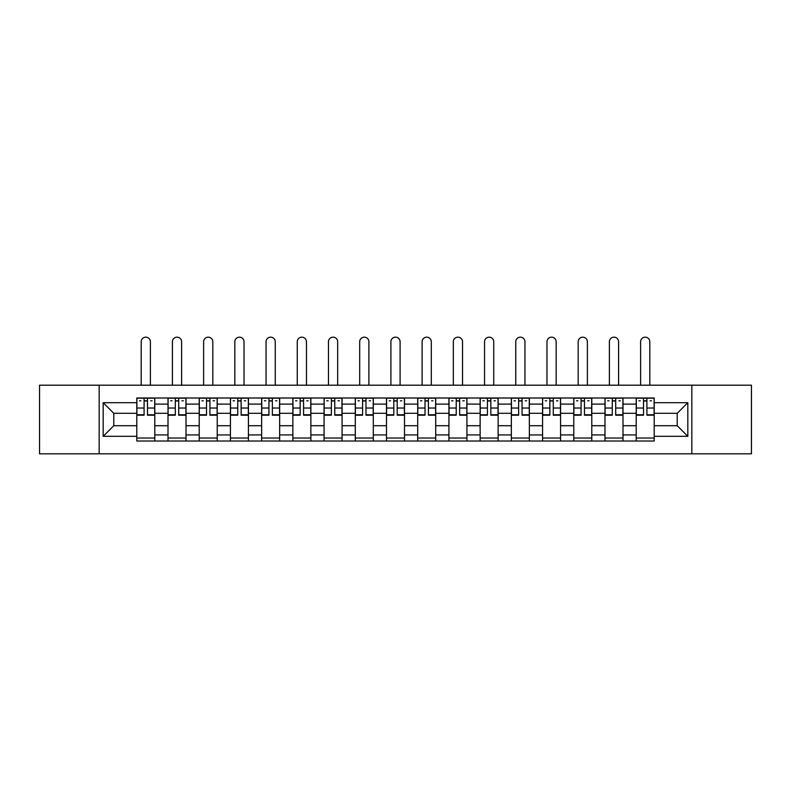 <?xml version="1.0" encoding="UTF-8"?>
<svg xmlns="http://www.w3.org/2000/svg" width="791" height="791" viewBox="0 0 791 791"><rect width="100%" height="100%" fill="white"/><g stroke="black" fill="none" stroke-linecap="round" stroke-linejoin="round"><path stroke-width="1.19" d="M691.828 453.826L751.45 453.826L751.45 385.197L39.55 385.197L39.55 453.826L691.828 453.826L691.828 385.197M168.008 441.022L168.008 404.102L154.799 404.102L154.799 441.022M154.799 404.102L154.799 398.002M168.008 404.102L168.008 398.002M186.014 398.002L186.014 441.022M199.213 441.022L199.213 398.002M217.228 398.002L217.228 441.022M230.428 441.022L230.428 398.002M248.433 398.002L248.433 441.022M261.643 441.022L261.643 398.002M279.648 398.002L279.648 441.022M292.858 441.022L292.858 398.002M310.863 398.002L310.863 441.022M324.073 441.022L324.073 398.002M342.078 398.002L342.078 441.022M355.288 441.022L355.288 398.002M373.293 398.002L373.293 441.022M386.492 441.022L386.492 398.002M404.508 398.002L404.508 441.022M417.707 441.022L417.707 398.002M435.712 398.002L435.712 441.022M448.922 441.022L448.922 398.002M466.927 398.002L466.927 441.022M480.137 441.022L480.137 398.002M498.142 398.002L498.142 441.022M511.352 441.022L511.352 398.002M529.357 398.002L529.357 441.022M542.567 441.022L542.567 398.002M560.572 398.002L560.572 441.022M573.772 441.022L573.772 398.002M591.787 398.002L591.787 441.022M604.986 441.022L604.986 398.002M622.992 398.002L622.992 441.022M636.201 441.022L636.201 398.002M636.201 425.716L622.992 425.716M604.986 425.716L591.787 425.716M573.772 425.716L560.572 425.716M542.567 425.716L529.357 425.716M511.352 425.716L498.142 425.716M480.137 425.716L466.927 425.716M448.922 425.716L435.712 425.716M417.707 425.716L404.508 425.716M386.492 425.716L373.293 425.716M355.288 425.716L342.078 425.716M324.073 425.716L310.863 425.716M292.858 425.716L279.648 425.716M261.643 425.716L248.433 425.716M230.428 425.716L217.228 425.716M199.213 425.716L186.014 425.716M168.008 425.716L154.799 425.716M636.201 413.307L622.992 413.307M604.986 413.307L591.787 413.307M573.772 413.307L560.572 413.307M542.567 413.307L529.357 413.307M511.352 413.307L498.142 413.307M480.137 413.307L466.927 413.307M448.922 413.307L435.712 413.307M417.707 413.307L404.508 413.307M386.492 413.307L373.293 413.307M355.288 413.307L342.078 413.307M324.073 413.307L310.863 413.307M292.858 413.307L279.648 413.307M261.643 413.307L248.433 413.307M230.428 413.307L217.228 413.307M199.213 413.307L186.014 413.307M168.008 413.307L154.799 413.307M113.785 425.716L136.794 425.716L136.794 413.307L113.785 413.307L113.785 425.716L103.176 436.316L103.176 402.698L136.794 402.698L136.794 413.307M654.206 413.307L654.206 425.716L677.215 425.716L677.215 413.307L654.206 413.307L654.206 398.002L136.794 398.002L136.794 402.698M654.206 402.698L687.824 402.698L687.824 436.316L654.206 436.316L654.206 425.716M136.794 425.716L136.794 441.022L654.206 441.022L654.206 436.316M136.794 436.316L103.176 436.316M99.172 453.826L99.172 385.197M154.799 438.016L136.794 438.016M144.091 400.997L147.492 400.997M186.014 438.016L168.008 438.016M175.305 400.997L178.707 400.997M217.228 438.016L199.213 438.016M206.52 400.997L209.922 400.997M248.433 438.016L230.428 438.016M237.735 400.997L241.136 400.997M279.648 438.016L261.643 438.016M268.95 400.997L272.351 400.997M310.863 438.016L292.858 438.016M300.165 400.997L303.566 400.997M342.078 438.016L324.073 438.016M331.37 400.997L334.771 400.997M373.293 438.016L355.288 438.016M362.585 400.997L365.986 400.997M404.508 438.016L386.492 438.016M393.799 400.997L397.201 400.997M435.712 438.016L417.707 438.016M425.014 400.997L428.415 400.997M466.927 438.016L448.922 438.016M456.229 400.997L459.63 400.997M498.142 438.016L480.137 438.016M487.434 400.997L490.835 400.997M529.357 438.016L511.352 438.016M518.649 400.997L522.05 400.997M560.572 438.016L542.567 438.016M549.864 400.997L553.265 400.997M591.787 438.016L573.772 438.016M581.078 400.997L584.48 400.997M622.992 438.016L604.986 438.016M612.293 400.997L615.695 400.997M654.206 438.016L636.201 438.016M643.508 400.997L646.909 400.997M103.176 402.698L113.785 413.307M677.215 425.716L687.824 436.316M677.215 413.307L687.824 402.698M150.399 385.197L150.399 341.781A4.598 4.598 88.6 0 0 145.791 337.174A4.598 4.598 88.6 0 0 141.194 341.781L141.194 385.197M147.492 415.206L147.492 398.199L154.7 398.199L154.7 415.206L147.492 415.206M144.091 400.8L147.492 400.8M139.493 400.8L140.897 400.8M150.695 400.8L152.099 400.8M144.091 398.199L136.892 398.199L136.892 415.206L144.091 415.206L144.091 398.199L147.492 398.199M181.614 385.197L181.614 341.781A4.598 4.598 88.6 0 0 177.006 337.174A4.598 4.598 88.6 0 0 172.408 341.781L172.408 385.197M178.707 415.206L178.707 398.199L185.915 398.199L185.915 415.206L178.707 415.206M175.305 400.8L178.707 400.8M170.708 400.8L172.102 400.8M181.91 400.8L183.314 400.8M175.305 398.199L168.107 398.199L168.107 415.206L175.305 415.206L175.305 398.199L178.707 398.199M212.819 385.197L212.819 341.781A4.598 4.598 88.6 0 0 208.221 337.174A4.598 4.598 88.6 0 0 203.623 341.781L203.623 385.197M209.922 415.206L209.922 398.199L217.13 398.199L217.13 415.206L209.922 415.206M206.52 400.8L209.922 400.8M201.923 400.8L203.317 400.8M213.125 400.8L214.519 400.8M206.52 398.199L199.322 398.199L199.322 415.206L206.52 415.206L206.52 398.199L209.922 398.199M244.033 385.197L244.033 341.781A4.598 4.598 88.6 0 0 239.436 337.174A4.598 4.598 88.6 0 0 234.828 341.781L234.828 385.197M241.136 415.206L241.136 398.199L248.334 398.199L248.334 415.206L241.136 415.206M237.735 400.8L241.136 400.8M233.127 400.8L234.531 400.8M244.34 400.8L245.734 400.8M237.735 398.199L230.527 398.199L230.527 415.206L237.735 415.206L237.735 398.199L241.136 398.199M275.248 385.197L275.248 341.781A4.598 4.598 88.6 0 0 270.651 337.174A4.598 4.598 88.6 0 0 266.043 341.781L266.043 385.197M272.351 415.206L272.351 398.199L279.549 398.199L279.549 415.206L272.351 415.206M268.95 400.8L272.351 400.8M264.342 400.8L265.746 400.8M275.545 400.8L276.949 400.8M268.95 398.199L261.742 398.199L261.742 415.206L268.95 415.206L268.95 398.199L272.351 398.199M306.463 385.197L306.463 341.781A4.598 4.598 88.6 0 0 301.865 337.174A4.598 4.598 88.6 0 0 297.258 341.781L297.258 385.197M303.566 415.206L303.566 398.199L310.764 398.199L310.764 415.206L303.566 415.206M300.165 400.8L303.566 400.8M295.557 400.8L296.961 400.8M306.76 400.8L308.164 400.8M300.165 398.199L292.957 398.199L292.957 415.206L300.165 415.206L300.165 398.199L303.566 398.199M337.678 385.197L337.678 341.781A4.598 4.598 88.6 0 0 333.07 337.174A4.598 4.598 88.6 0 0 328.473 341.781L328.473 385.197M334.771 415.206L334.771 398.199L341.979 398.199L341.979 415.206L334.771 415.206M331.37 400.8L334.771 400.8M326.772 400.8L328.176 400.8M337.975 400.8L339.379 400.8M331.37 398.199L324.172 398.199L324.172 415.206L331.37 415.206L331.37 398.199L334.771 398.199M368.893 385.197L368.893 341.781A4.598 4.598 88.6 0 0 364.285 337.174A4.598 4.598 88.6 0 0 359.687 341.781L359.687 385.197M365.986 415.206L365.986 398.199L373.194 398.199L373.194 415.206L365.986 415.206M362.585 400.8L365.986 400.8M357.987 400.8L359.381 400.8M369.189 400.8L370.593 400.8M362.585 398.199L355.386 398.199L355.386 415.206L362.585 415.206L362.585 398.199L365.986 398.199M400.098 385.197L400.098 341.781A4.598 4.598 88.6 0 0 395.5 337.174A4.598 4.598 88.6 0 0 390.902 341.781L390.902 385.197M397.201 415.206L397.201 398.199L404.409 398.199L404.409 415.206L397.201 415.206M393.799 400.8L397.201 400.8M389.202 400.8L390.596 400.8M400.404 400.8L401.798 400.8M393.799 398.199L386.591 398.199L386.591 415.206L393.799 415.206L393.799 398.199L397.201 398.199M431.313 385.197L431.313 341.781A4.598 4.598 88.6 0 0 426.715 337.174A4.598 4.598 88.6 0 0 422.107 341.781L422.107 385.197M428.415 415.206L428.415 398.199L435.614 398.199L435.614 415.206L428.415 415.206M425.014 400.8L428.415 400.8M420.407 400.8L421.811 400.8M431.619 400.8L433.013 400.8M425.014 398.199L417.806 398.199L417.806 415.206L425.014 415.206L425.014 398.199L428.415 398.199M462.527 385.197L462.527 341.781A4.598 4.598 88.6 0 0 457.93 337.174A4.598 4.598 88.6 0 0 453.322 341.781L453.322 385.197M459.63 415.206L459.63 398.199L466.828 398.199L466.828 415.206L459.63 415.206M456.229 400.8L459.63 400.8M451.621 400.8L453.025 400.8M462.824 400.8L464.228 400.8M456.229 398.199L449.021 398.199L449.021 415.206L456.229 415.206L456.229 398.199L459.63 398.199M493.742 385.197L493.742 341.781A4.598 4.598 88.6 0 0 489.135 337.174A4.598 4.598 88.6 0 0 484.537 341.781L484.537 385.197M490.835 415.206L490.835 398.199L498.043 398.199L498.043 415.206L490.835 415.206M487.434 400.8L490.835 400.8M482.836 400.8L484.24 400.8M494.039 400.8L495.443 400.8M487.434 398.199L480.236 398.199L480.236 415.206L487.434 415.206L487.434 398.199L490.835 398.199M524.957 385.197L524.957 341.781A4.598 4.598 88.6 0 0 520.349 337.174A4.598 4.598 88.6 0 0 515.752 341.781L515.752 385.197M522.05 415.206L522.05 398.199L529.258 398.199L529.258 415.206L522.05 415.206M518.649 400.8L522.05 400.8M514.051 400.8L515.455 400.8M525.254 400.8L526.658 400.8M518.649 398.199L511.451 398.199L511.451 415.206L518.649 415.206L518.649 398.199L522.05 398.199M556.172 385.197L556.172 341.781A4.598 4.598 88.6 0 0 551.564 337.174A4.598 4.598 88.6 0 0 546.967 341.781L546.967 385.197M553.265 415.206L553.265 398.199L560.473 398.199L560.473 415.206L553.265 415.206M549.864 400.8L553.265 400.8M545.266 400.8L546.66 400.8M556.468 400.8L557.873 400.8M549.864 398.199L542.666 398.199L542.666 415.206L549.864 415.206L549.864 398.199L553.265 398.199M587.377 385.197L587.377 341.781A4.598 4.598 88.6 0 0 582.779 337.174A4.598 4.598 88.6 0 0 578.181 341.781L578.181 385.197M584.48 415.206L584.48 398.199L591.678 398.199L591.678 415.206L584.48 415.206M581.078 400.8L584.48 400.8M576.481 400.8L577.875 400.8M587.683 400.8L589.077 400.8M581.078 398.199L573.87 398.199L573.87 415.206L581.078 415.206L581.078 398.199L584.48 398.199M618.592 385.197L618.592 341.781A4.598 4.598 88.6 0 0 613.994 337.174A4.598 4.598 88.6 0 0 609.386 341.781L609.386 385.197M615.695 415.206L615.695 398.199L622.893 398.199L622.893 415.206L615.695 415.206M612.293 400.8L615.695 400.8M607.686 400.8L609.09 400.8M618.898 400.8L620.292 400.8M612.293 398.199L605.085 398.199L605.085 415.206L612.293 415.206L612.293 398.199L615.695 398.199M649.807 385.197L649.807 341.781A4.598 4.598 88.6 0 0 645.209 337.174A4.598 4.598 88.6 0 0 640.601 341.781L640.601 385.197M646.909 415.206L646.909 398.199L654.108 398.199L654.108 415.206L646.909 415.206M643.508 400.8L646.909 400.8M638.901 400.8L640.305 400.8M650.103 400.8L651.507 400.8M643.508 398.199L636.3 398.199L636.3 415.206L643.508 415.206L643.508 398.199L646.909 398.199M604.986 404.102L591.787 404.102M573.772 404.102L560.572 404.102M542.567 404.102L529.357 404.102M511.352 404.102L498.142 404.102M480.137 404.102L466.927 404.102M448.922 404.102L435.712 404.102M417.707 404.102L404.508 404.102M386.492 404.102L373.293 404.102M355.288 404.102L342.078 404.102M324.073 404.102L310.863 404.102M292.858 404.102L279.648 404.102M261.643 404.102L248.433 404.102M230.428 404.102L217.228 404.102M199.213 404.102L186.014 404.102M636.201 404.102L622.992 404.102M604.986 434.921L591.787 434.921M573.772 434.921L560.572 434.921M542.567 434.921L529.357 434.921M511.352 434.921L498.142 434.921M480.137 434.921L466.927 434.921M448.922 434.921L435.712 434.921M417.707 434.921L404.508 434.921M386.492 434.921L373.293 434.921M355.288 434.921L342.078 434.921M324.073 434.921L310.863 434.921M292.858 434.921L279.648 434.921M261.643 434.921L248.433 434.921M230.428 434.921L217.228 434.921M199.213 434.921L186.014 434.921M168.008 434.921L154.799 434.921M636.201 434.921L622.992 434.921M147.492 414.781L154.7 414.781M147.492 408.027L154.7 408.027M136.892 414.781L144.091 414.781M136.892 408.027L144.091 408.027M178.707 414.781L185.915 414.781M178.707 408.027L185.915 408.027M168.107 414.781L175.305 414.781M168.107 408.027L175.305 408.027M209.922 414.781L217.13 414.781M209.922 408.027L217.13 408.027M199.322 414.781L206.52 414.781M199.322 408.027L206.52 408.027M241.136 414.781L248.334 414.781M241.136 408.027L248.334 408.027M230.527 414.781L237.735 414.781M230.527 408.027L237.735 408.027M272.351 414.781L279.549 414.781M272.351 408.027L279.549 408.027M261.742 414.781L268.95 414.781M261.742 408.027L268.95 408.027M303.566 414.781L310.764 414.781M303.566 408.027L310.764 408.027M292.957 414.781L300.165 414.781M292.957 408.027L300.165 408.027M334.771 414.781L341.979 414.781M334.771 408.027L341.979 408.027M324.172 414.781L331.37 414.781M324.172 408.027L331.37 408.027M365.986 414.781L373.194 414.781M365.986 408.027L373.194 408.027M355.386 414.781L362.585 414.781M355.386 408.027L362.585 408.027M397.201 414.781L404.409 414.781M397.201 408.027L404.409 408.027M386.591 414.781L393.799 414.781M386.591 408.027L393.799 408.027M428.415 414.781L435.614 414.781M428.415 408.027L435.614 408.027M417.806 414.781L425.014 414.781M417.806 408.027L425.014 408.027M459.63 414.781L466.828 414.781M459.63 408.027L466.828 408.027M449.021 414.781L456.229 414.781M449.021 408.027L456.229 408.027M490.835 414.781L498.043 414.781M490.835 408.027L498.043 408.027M480.236 414.781L487.434 414.781M480.236 408.027L487.434 408.027M522.05 414.781L529.258 414.781M522.05 408.027L529.258 408.027M511.451 414.781L518.649 414.781M511.451 408.027L518.649 408.027M553.265 414.781L560.473 414.781M553.265 408.027L560.473 408.027M542.666 414.781L549.864 414.781M542.666 408.027L549.864 408.027M584.48 414.781L591.678 414.781M584.48 408.027L591.678 408.027M573.87 414.781L581.078 414.781M573.87 408.027L581.078 408.027M615.695 414.781L622.893 414.781M615.695 408.027L622.893 408.027M605.085 414.781L612.293 414.781M605.085 408.027L612.293 408.027M646.909 414.781L654.108 414.781M646.909 408.027L654.108 408.027M636.3 414.781L643.508 414.781M636.3 408.027L643.508 408.027"/></g></svg>
